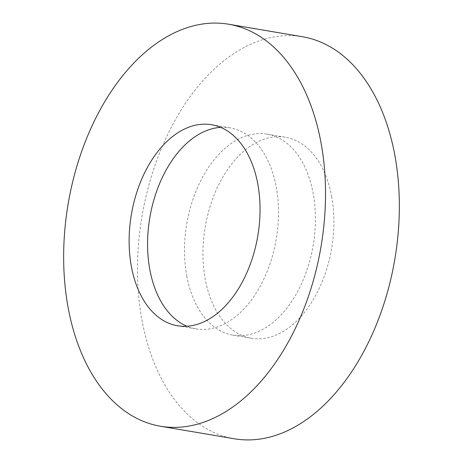 <?xml version="1.0" encoding="UTF-8"?>
<svg xmlns="http://www.w3.org/2000/svg" width="463" height="463" viewBox="0 0 463 463"><rect width="100%" height="100%" fill="white"/><g stroke="black" fill="none" stroke-linecap="round" stroke-linejoin="round"><path stroke-width="0.35" stroke-dasharray="2.31 1.74" d="M234.313 438.774A203.882 128.228 99.6 0 1 142.019 320.442A203.882 128.228 99.6 0 1 175.795 119.014A203.882 128.228 99.6 0 1 302.518 36.756M331.612 196.422A101.941 64.114 99.6 0 1 314.724 297.136A101.941 64.114 99.6 0 1 251.363 338.268A101.941 64.114 99.6 0 1 205.219 279.102A101.941 64.114 99.6 0 1 222.107 178.388A101.941 64.114 99.6 0 1 285.468 137.256A101.941 64.114 99.6 0 1 331.612 196.422M186.763 275.971A101.941 64.114 -80.4 0 0 232.906 335.137A101.941 64.114 -80.4 0 0 296.268 294.005A101.941 64.114 -80.4 0 0 313.156 193.291A101.941 64.114 -80.4 0 0 267.012 134.125A101.941 64.114 -80.4 0 0 203.651 175.257A101.941 64.114 -80.4 0 0 186.763 275.971M220.683 127.377A101.941 64.114 99.6 0 1 230.094 127.863A101.941 64.114 99.6 0 1 276.237 187.029A101.941 64.114 99.6 0 1 259.349 287.743A101.941 64.114 99.6 0 1 195.988 328.875A101.941 64.114 99.6 0 1 186.942 326.23M232.906 335.137L251.363 338.268M177.532 325.744L195.988 328.875M211.637 124.732L230.094 127.863M267.012 134.125L285.468 137.256"/><path stroke-width="0.69" d="M68.188 307.918A203.882 128.228 99.6 0 1 101.964 106.49A203.882 128.228 99.6 0 1 228.687 24.226A203.882 128.228 99.6 0 1 320.981 142.558A203.882 128.228 99.6 0 1 287.205 343.986A203.882 128.228 99.6 0 1 160.482 426.244A203.882 128.228 99.6 0 1 68.188 307.918M228.687 24.226L302.518 36.756A203.882 128.228 99.6 0 1 394.812 155.082A203.882 128.228 99.6 0 1 361.036 356.51A203.882 128.228 99.6 0 1 234.313 438.774L160.482 426.244M186.942 326.23A101.941 64.114 99.6 0 1 149.844 269.709A101.941 64.114 99.6 0 1 220.683 127.377M257.781 183.898A101.941 64.114 99.6 0 1 240.893 284.612A101.941 64.114 99.6 0 1 177.532 325.744A101.941 64.114 99.6 0 1 131.388 266.578A101.941 64.114 99.6 0 1 148.276 165.864A101.941 64.114 99.6 0 1 211.637 124.732A101.941 64.114 99.6 0 1 257.781 183.898"/></g></svg>
